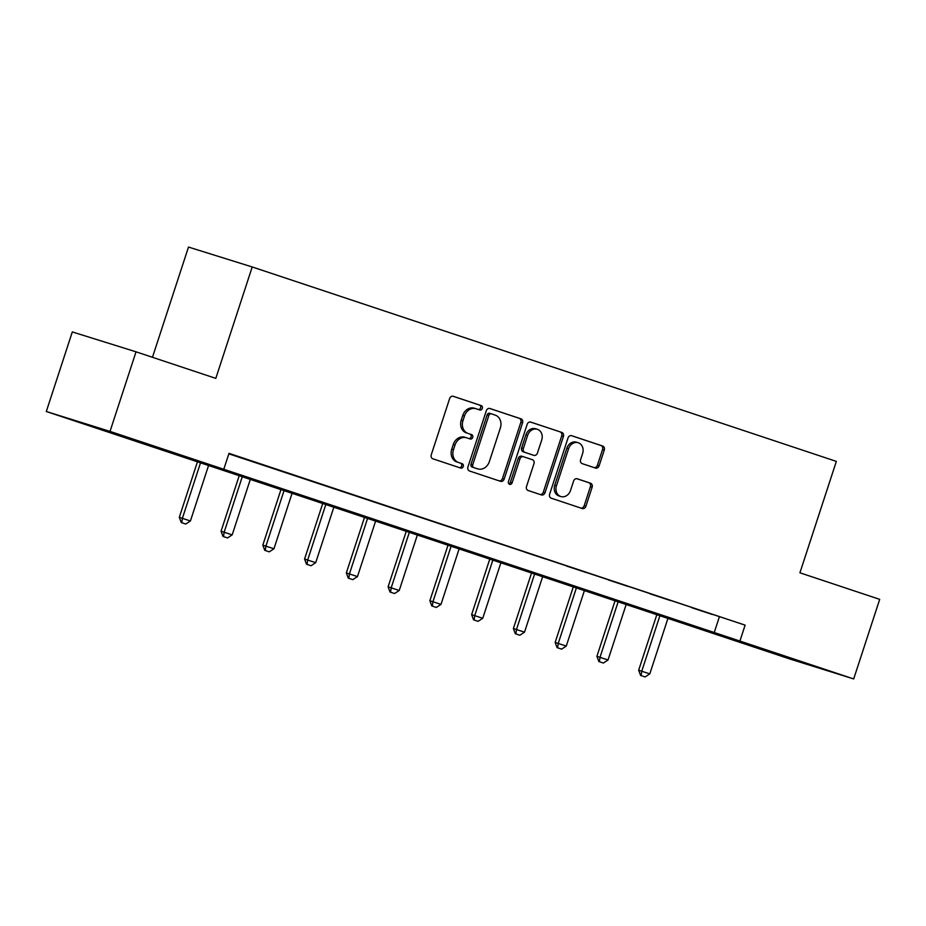 <?xml version="1.0" encoding="UTF-8"?>
<svg xmlns="http://www.w3.org/2000/svg" width="926" height="926" viewBox="0 0 926 926"><rect width="100%" height="100%" fill="white"/><g stroke="black" fill="none" stroke-linecap="round" stroke-linejoin="round"><path stroke-width="1.39" d="M482.33 408.401A2.303 1.933 107.3 0 0 481.207 405.6L453.289 396.305A3.287 2.766 107.3 0 0 449.642 398.562L431.261 454.793A3.287 2.766 107.3 0 0 432.87 458.798L460.789 468.093A2.303 1.933 107.3 0 0 462.213 463.718L458.601 462.514A10.522 8.866 107.3 0 1 453.462 449.712L454.99 445.036A10.522 8.866 107.3 0 1 466.542 437.79A10.522 8.866 107.3 0 1 466.669 437.836L470.281 439.028A2.303 1.933 107.3 0 0 471.716 434.664L468.105 433.461A10.522 8.866 107.3 0 1 462.965 420.659L464.493 415.971A10.522 8.866 107.3 0 1 476.033 408.736A10.522 8.866 107.3 0 1 476.172 408.771L479.784 409.975A2.303 1.933 107.3 0 0 482.33 408.401M478.383 409.512A2.303 1.933 107.3 0 0 479.494 405.067L452.907 396.212M459.389 467.63A2.303 1.933 107.3 0 0 460.5 463.174L458.601 462.514M468.88 438.565A2.303 1.933 107.3 0 0 469.991 434.12L468.105 433.461M766.902 650.978L805.169 663.282L766.902 650.978M106.224 431.065L144.479 443.38L106.224 431.065M595.476 468.058A3.287 2.766 107.3 0 0 599.122 465.813L604.284 450.036A3.287 2.766 107.3 0 0 602.676 446.031L571.666 435.706A3.287 2.766 107.3 0 0 568.02 437.963L549.639 494.195A3.287 2.766 107.3 0 0 551.248 498.2L582.246 508.524A3.287 2.766 107.3 0 0 585.903 506.267L592.131 487.215A3.287 2.766 107.3 0 0 590.522 483.21L577.257 478.8A3.287 2.766 107.3 0 0 573.599 481.045L570.509 490.491A8.797 7.408 107.3 0 1 560.867 496.544A8.797 7.408 107.3 0 1 556.457 485.814L568.552 448.797A8.797 7.408 107.3 0 1 578.206 442.744A8.797 7.408 107.3 0 1 582.616 453.474L580.602 459.643A3.287 2.766 107.3 0 0 582.199 463.637L595.476 468.058M46.3 411.503L72.309 331.925L136.029 351.822L215.804 378.375L252.219 266.966L836.34 461.391L799.925 572.8L879.7 599.353L853.691 678.932L789.971 659.034L46.3 411.503L110.02 431.4L853.691 678.932M136.029 351.822L110.02 431.4M228.838 453.833L745.117 625.143L229 453.346L223.791 469.262M745.117 625.143L739.92 641.058M522.565 422.835A3.287 2.766 107.3 0 0 520.956 418.83L489.947 408.516A3.287 2.766 107.3 0 0 489.912 408.493A3.287 2.766 107.3 0 0 486.3 410.762L467.919 467.005A3.287 2.766 107.3 0 0 469.528 470.998L500.526 481.323A3.287 2.766 107.3 0 0 504.184 479.066L522.565 422.835L520.84 422.291A3.287 2.766 107.3 0 0 519.231 418.297L489.565 408.424M530.806 422.117L561.816 432.43A3.287 2.766 107.3 0 1 563.425 436.435L545.044 492.667A3.287 2.766 107.3 0 1 541.386 494.924L528.121 490.502A3.287 2.766 107.3 0 1 526.512 486.509L533.966 463.695A3.287 2.766 107.3 0 0 532.357 459.701L523.56 456.761A3.287 2.766 107.3 0 0 519.914 459.018L512.147 482.759A2.303 1.933 107.3 0 1 508.467 481.532L527.16 424.363A3.287 2.766 107.3 0 1 530.772 422.094A3.287 2.766 107.3 0 1 530.806 422.117L530.725 422.082M252.219 266.966L188.499 247.068L152.466 357.297M232.553 454.886L252.914 461.576L232.553 454.886M274.316 468.776L294.676 475.466L274.316 468.776M316.067 482.678L336.439 489.368L316.067 482.678M357.83 496.579L378.202 503.269L357.83 496.579M399.592 510.481L419.964 517.171L399.592 510.481M441.355 524.382L461.727 531.073L441.355 524.382M483.117 538.284L503.489 544.974L483.117 538.284M524.88 552.185L545.24 558.876L524.88 552.185M566.643 566.087L587.003 572.777L566.643 566.087M608.405 579.977L628.766 586.667L608.405 579.977M650.156 593.879L670.528 600.569L650.156 593.879M691.919 607.78L712.291 614.47L691.919 607.78M719.282 617.075L714.085 632.99M475.906 408.69L474.448 408.239A10.522 8.866 107.3 0 0 474.309 408.192A10.522 8.866 107.3 0 0 462.769 415.438L464.493 415.971M466.38 432.917A10.522 8.866 107.3 0 1 461.241 420.126L462.769 415.438M466.403 437.743L464.945 437.292A10.522 8.866 107.3 0 0 464.817 437.246A10.522 8.866 107.3 0 0 453.277 444.492L454.99 445.036M456.877 461.981A10.522 8.866 107.3 0 1 451.738 449.179L453.277 444.492M499.195 480.872A3.287 2.766 107.3 0 0 502.459 478.534L520.84 422.291M491.405 413.853A2.303 1.933 107.3 0 0 488.859 415.427L472.723 464.783A2.303 1.933 107.3 0 0 473.846 467.584L477.654 468.857A10.522 8.866 107.3 0 0 477.781 468.892A10.522 8.866 107.3 0 0 489.333 461.657L500.364 427.916A10.522 8.866 107.3 0 0 495.213 415.114L491.405 413.853M491.347 413.829L489.692 413.309A2.303 1.933 107.3 0 0 487.134 414.883L488.859 415.427M476.195 468.394A10.522 8.866 107.3 0 1 476.068 468.359A10.522 8.866 107.3 0 1 475.929 468.313L472.121 467.051A2.303 1.933 107.3 0 1 470.998 464.25L487.134 414.883M530.424 422.024L561.816 432.43M540.055 494.472A3.287 2.766 107.3 0 0 543.319 492.134L561.7 435.891A3.287 2.766 107.3 0 0 560.091 431.898M523.479 456.738L521.836 456.229A3.287 2.766 107.3 0 0 518.19 458.474L510.423 482.226L512.147 482.759M508.837 483.823A2.303 1.933 107.3 0 0 510.423 482.226M541.71 440.024A8.797 7.408 107.3 0 0 537.3 429.294A8.797 7.408 107.3 0 0 527.646 435.347L523.387 448.392A3.287 2.766 107.3 0 0 524.984 452.397L533.793 455.326A3.287 2.766 107.3 0 0 537.439 453.069L541.71 440.024M537.3 429.294L535.575 428.761A8.797 7.408 107.3 0 0 525.922 434.815L527.646 435.347M532.149 454.805A3.287 2.766 107.3 0 1 532.068 454.782L523.271 451.853A3.287 2.766 107.3 0 1 521.662 447.86L525.922 434.815M578.206 442.744L576.481 442.2A8.797 7.408 107.3 0 0 566.839 448.253L568.552 448.797M560.867 496.544L559.142 496.012A8.797 7.408 107.3 0 1 554.732 485.282L566.839 448.253M580.915 508.073A3.287 2.766 107.3 0 0 584.179 505.735L590.406 486.671A3.287 2.766 107.3 0 0 588.797 482.678L576.863 478.707M594.133 467.618A3.287 2.766 107.3 0 0 597.397 465.269L602.56 449.492A3.287 2.766 107.3 0 0 600.951 445.499L571.284 435.614M197.597 461.333L179.297 517.333L190.42 520.968L208.709 465.026M181.241 522.542L185.779 524.035L181.241 522.542L179.297 517.333M200.676 462.352L182.399 518.294L181.762 522.704M190.42 520.968L185.779 524.035M239.359 475.223L221.059 531.235L232.183 534.869L250.471 478.927M223.004 536.443L227.53 537.937L223.004 536.443L221.059 531.235M242.438 476.253L224.15 532.195L223.525 536.605M232.183 534.869L227.53 537.937M281.122 489.125L262.822 545.136L273.946 548.771L292.234 492.829M264.767 550.345L269.292 551.838L264.767 550.345L262.822 545.136M284.201 490.155L265.912 546.097L265.276 550.507M273.946 548.771L269.292 551.838M322.885 503.026L304.573 559.026L315.708 562.672L333.997 506.73M306.529 564.247L311.055 565.74L306.529 564.247L304.573 559.026M325.964 504.057L307.675 559.999L307.038 564.397M315.708 562.672L311.055 565.74M364.647 516.928L346.336 572.928L357.471 576.574L375.759 520.632M348.28 578.137L352.818 579.641L348.28 578.137L346.336 572.928M367.726 517.958L349.438 573.9L348.801 578.299M357.471 576.574L352.818 579.641M406.41 530.83L388.098 586.829L399.233 590.475L417.522 534.522M390.043 592.038L394.58 593.543L390.043 592.038L388.098 586.829M409.489 531.86L391.2 587.802L390.564 592.2M399.233 590.475L394.58 593.543M448.161 544.731L429.861 600.731L440.996 604.377L459.273 548.423M431.805 605.94L436.343 607.444L431.805 605.94L429.861 600.731M451.251 545.75L432.963 601.703L432.326 606.102M440.996 604.377L436.343 607.444M489.923 558.633L471.623 614.632L482.747 618.279L501.035 562.325M473.568 619.841L478.105 621.334L473.568 619.841L471.623 614.632M493.002 559.651L474.725 615.605L474.089 620.003M482.747 618.279L478.105 621.334M531.686 572.534L513.386 628.534L524.51 632.169L542.798 576.227M515.331 633.743L519.856 635.236L515.331 633.743L513.386 628.534M534.765 573.553L516.488 629.495L515.851 633.905M524.51 632.169L519.856 635.236M573.449 586.424L555.149 642.436L566.272 646.07L584.561 590.128M557.093 647.644L561.619 649.138L557.093 647.644L555.149 642.436M576.528 587.454L558.239 643.396L557.602 647.806M566.272 646.07L561.619 649.138M615.211 600.326L596.9 656.337L608.035 659.972L626.323 604.03M598.856 661.546L603.382 663.039L598.856 661.546L596.9 656.337M618.29 601.356L600.002 657.298L599.365 661.708M608.035 659.972L603.382 663.039M656.974 614.227L638.662 670.227L649.797 673.873L668.086 617.931M640.618 675.448L645.144 676.941L640.618 675.448L638.662 670.227M660.053 615.258L641.764 671.2L641.128 675.61M649.797 673.873L645.144 676.941M479.494 405.067L481.207 405.6M460.5 463.174L462.213 463.718M469.991 434.12L471.716 434.664M461.241 420.126L462.965 420.659M451.738 449.179L453.462 449.712M502.459 478.534L504.184 479.066M519.231 418.297L520.956 418.83M470.998 464.25L472.723 464.783M472.121 467.051L473.846 467.584M475.929 468.313L477.654 468.857M561.7 435.891L563.425 436.435M543.319 492.134L545.044 492.667M518.19 458.474L519.914 459.018M521.662 447.86L523.387 448.392M523.271 451.853L524.984 452.397M532.068 454.782L533.793 455.326M554.732 485.282L556.457 485.814M588.797 482.678L590.522 483.21M590.406 486.671L592.131 487.215M584.179 505.735L585.903 506.267M600.951 445.499L602.676 446.031M602.56 449.492L604.284 450.036M597.397 465.269L599.122 465.813M474.309 408.192L476.033 408.736M464.817 437.246L466.542 437.79M489.657 413.297L491.382 413.841M476.068 468.359L477.781 468.892M521.801 456.217L523.514 456.75M532.114 454.793L533.839 455.337"/></g></svg>

